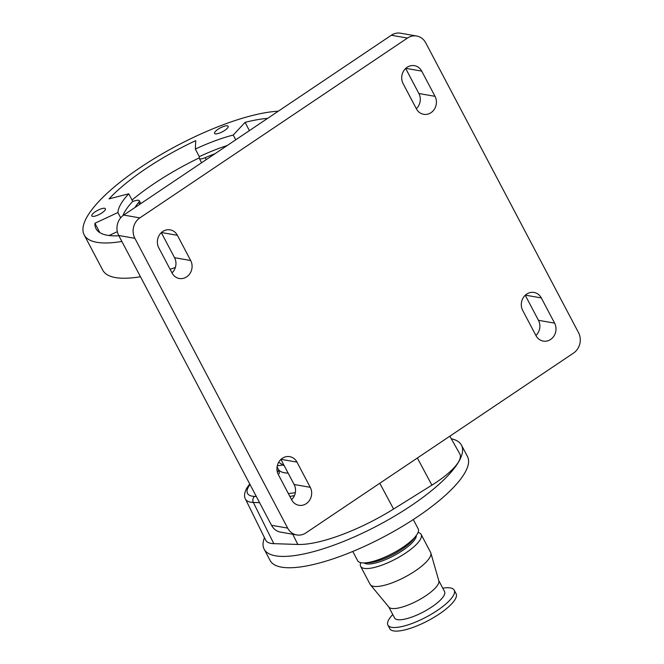 <?xml version="1.0" encoding="UTF-8"?>
<svg xmlns="http://www.w3.org/2000/svg" width="664" height="664" viewBox="0 0 664 664"><rect width="100%" height="100%" fill="white"/><g stroke="black" fill="none" stroke-linecap="round" stroke-linejoin="round"><path stroke-width="1" d="M259.582 502.656L253.341 502.44A50.622 14.55 152.2 0 1 245.456 499.079L265.724 540.206A51.875 14.907 -27.8 0 0 273.809 543.65L297.829 544.463A89.051 25.589 -27.8 0 0 393.578 509.031L431.899 485.152A51.875 14.907 -27.8 0 0 458.608 461.746A51.875 14.907 -27.8 0 0 459.828 453.952L449.827 436.19M451.288 438.779A111.535 32.055 152.2 0 1 461.488 445.162A111.535 32.055 152.2 0 1 458.758 461.688A111.535 32.055 152.2 0 1 356.419 535.964A111.535 32.055 152.2 0 1 264.172 549.203A111.535 32.055 152.2 0 1 264.471 537.657M461.488 445.162L467.473 456.508A111.535 32.055 152.2 0 1 464.742 473.025A111.535 32.055 152.2 0 1 362.395 547.302A111.535 32.055 152.2 0 1 270.148 560.54L264.172 549.203M413.29 519.555L418.179 528.818A34.204 9.827 152.2 0 1 417.341 533.889A34.204 9.827 152.2 0 1 416.154 535.657A34.204 9.827 152.2 0 1 364.453 562.914A34.204 9.827 152.2 0 1 357.664 560.723L352.783 551.46M416.336 535.408A29.739 8.549 152.2 0 1 415.315 538.745A29.739 8.549 152.2 0 1 389.71 557.777A29.739 8.549 152.2 0 1 364.138 562.931M418.029 532.486A34.204 9.827 152.2 0 1 421.142 534.445A34.204 9.827 152.2 0 1 420.304 539.508A34.204 9.827 152.2 0 1 388.921 562.292A34.204 9.827 152.2 0 1 360.627 566.351A34.204 9.827 152.2 0 1 360.776 562.674M421.142 534.445L430.621 552.423A34.204 9.827 152.2 0 1 430.845 552.971A34.204 9.827 152.2 0 1 429.782 557.486A34.204 9.827 152.2 0 1 399.313 579.846A34.204 9.827 152.2 0 1 370.437 584.818A34.204 9.827 152.2 0 1 370.105 584.328L360.627 566.351M430.845 552.971L438.829 580.851A28.253 8.117 152.2 0 1 437.949 584.577A28.253 8.117 152.2 0 1 412.784 603.053A28.253 8.117 152.2 0 1 388.93 607.162L370.437 584.818M438.763 580.61L444.556 591.599A28.253 8.117 152.2 0 1 443.859 595.782A28.253 8.117 152.2 0 1 417.938 614.607A28.253 8.117 152.2 0 1 394.565 617.96L388.772 606.962M442.755 588.188A37.474 10.765 152.2 0 1 454.209 590.147A37.474 10.765 152.2 0 1 453.288 595.699A37.474 10.765 152.2 0 1 418.901 620.649A37.474 10.765 152.2 0 1 387.909 625.098A37.474 10.765 152.2 0 1 388.83 619.545A37.474 10.765 152.2 0 1 392.764 614.54M454.209 590.147L456.102 593.732A37.474 10.765 152.2 0 1 455.18 599.285A37.474 10.765 152.2 0 1 420.793 624.243A37.474 10.765 152.2 0 1 389.801 628.692L387.909 625.098M416.154 535.657L413.622 539.027A29.739 8.549 152.2 0 1 368.661 562.732L364.453 562.914M282.964 464.983A74.36 21.364 152.2 0 1 277.311 465.754M416.652 36.014A14.874 13.355 99.9 0 1 425.732 42.845L578.527 332.647A14.874 13.355 99.9 0 1 573.538 353.065L305.93 532.885A14.874 13.355 99.9 0 1 296.733 534.935A14.874 13.355 99.9 0 1 287.653 528.104L134.858 238.31L118.723 235.496A14.874 13.355 -80.1 0 1 123.712 215.078L391.32 35.25A14.874 13.355 -80.1 0 1 400.517 33.2L416.652 36.014A14.874 13.355 99.9 0 0 407.455 38.064L391.32 35.25M284.275 465.813L278.681 462.277M296.733 534.935L280.598 532.121A14.874 13.355 -80.1 0 1 271.518 525.29L118.723 235.496M123.712 215.078L139.847 217.892A14.874 13.355 99.9 0 0 134.858 238.31M139.847 217.892L407.455 38.064M296.974 462.111L310.262 487.318A11.894 10.682 -80.1 0 1 306.27 503.652A11.894 10.682 -80.1 0 1 298.908 505.287A11.894 10.682 -80.1 0 1 291.645 499.826L278.357 474.627A11.894 10.682 -80.1 0 1 278.955 461.812A11.894 10.682 -80.1 0 1 289.712 456.649A11.894 10.682 -80.1 0 1 296.974 462.111L281.03 459.33M177.396 235.313L190.684 260.512A11.894 10.682 -80.1 0 1 186.692 276.846A11.894 10.682 -80.1 0 1 179.33 278.49A11.894 10.682 -80.1 0 1 172.067 273.02L158.779 247.821A11.894 10.682 -80.1 0 1 159.377 235.014A11.894 10.682 -80.1 0 1 170.133 229.852A11.894 10.682 -80.1 0 1 177.396 235.313L161.452 232.533M416.403 108.838L403.123 83.639A11.894 10.682 -80.1 0 1 403.712 70.824A11.894 10.682 -80.1 0 1 414.469 65.661A11.894 10.682 -80.1 0 1 421.731 71.131L435.02 96.33A11.894 10.682 -80.1 0 1 431.027 112.664A11.894 10.682 -80.1 0 1 423.673 114.299A11.894 10.682 -80.1 0 1 416.403 108.838M535.981 335.635L522.701 310.437A11.894 10.682 -80.1 0 1 523.29 297.63A11.894 10.682 -80.1 0 1 534.047 292.459A11.894 10.682 -80.1 0 1 541.309 297.928L554.598 323.127A11.894 10.682 -80.1 0 1 550.605 339.462A11.894 10.682 -80.1 0 1 543.252 341.105A11.894 10.682 -80.1 0 1 535.981 335.635M525.249 295.248L538.462 320.314A11.894 10.682 -80.1 0 1 535.914 335.503M405.671 68.45L418.884 93.516A11.894 10.682 -80.1 0 1 416.336 108.697M161.335 232.641L174.549 257.698A11.894 10.682 -80.1 0 1 172.001 272.887M280.913 459.438L294.127 484.504A11.894 10.682 -80.1 0 1 291.579 499.685M175.354 267.492A124.176 35.682 152.2 0 1 170.084 269.26M140.469 276.739A124.176 35.682 152.2 0 1 115.478 277.577A124.176 35.682 152.2 0 1 102.787 270.207L84.187 234.931A124.176 35.682 152.2 0 1 147.732 162.655A124.176 35.682 152.2 0 1 278.324 111.178M121.869 241.464A124.176 35.682 152.2 0 1 96.878 242.302A124.176 35.682 152.2 0 1 84.187 234.931M92.611 216.356A7.669 2.2 152.2 0 1 91.831 215.9A7.669 2.2 152.2 0 1 96.396 211.036A7.669 2.2 152.2 0 1 104.605 208.288A7.669 2.2 152.2 0 1 105.393 208.745A7.669 2.2 152.2 0 1 100.82 213.609A7.669 2.2 152.2 0 1 92.611 216.356M215.36 133.871A7.669 2.2 152.2 0 1 214.58 133.414A7.669 2.2 152.2 0 1 219.145 128.55A7.669 2.2 152.2 0 1 227.354 125.811A7.669 2.2 152.2 0 1 228.142 126.26A7.669 2.2 152.2 0 1 223.569 131.123A7.669 2.2 152.2 0 1 215.36 133.871M267.609 118.383A110.788 31.839 -27.8 0 0 245.057 122.383L233.222 135.049A85.1 24.452 -27.8 0 0 195.332 149.068L195.731 140.635A110.788 31.839 -27.8 0 0 109.045 198.876L128.75 193.813A85.1 24.452 -27.8 0 0 117.901 212.546L94.919 223.27A110.788 31.839 -27.8 0 0 96.023 228.69A110.788 31.839 -27.8 0 0 118.864 235.753M249.398 130.617L245.057 122.383M215.111 153.658A73.613 21.157 -27.8 0 0 205.184 157.683A7.437 2.133 152.2 0 1 199.325 158.439A7.437 2.133 152.2 0 1 199.25 158.073L199.325 156.629L195.332 149.068M227.212 145.524A85.1 24.452 -27.8 0 0 199.325 156.629M199.266 157.858A110.788 31.839 -27.8 0 0 132.028 200.022M128.75 193.813L132.742 201.366L136.112 200.503A7.437 2.133 152.2 0 1 138.502 200.262A7.437 2.133 152.2 0 1 139.266 200.702A7.437 2.133 152.2 0 1 138.676 202.371A73.613 21.157 -27.8 0 0 135.008 207.483M132.742 201.366A85.1 24.452 -27.8 0 0 122.882 215.684M117.901 212.546L120.682 217.817M99.874 232.657L94.919 223.27M117.329 231.653L109.045 235.521M235.728 139.805L233.222 135.049M250.013 484.504A46.165 13.263 -27.8 0 0 248.643 486.579A46.165 13.263 -27.8 0 0 254.661 496.398A4.465 3.818 -88.1 0 0 253.341 502.44L273.809 543.65M292.758 534.246L297.829 544.463M379.775 483.267L393.578 509.031M417.357 458.011L431.899 485.152M289.844 496.406A83.34 23.945 -27.8 0 0 294.442 495.593M254.661 496.398L256.312 496.448M277.353 471.996A76.584 22.012 152.2 0 1 278.78 470.286M295.331 492.646A76.584 22.012 152.2 0 1 288.317 493.518M288.134 473.125A61.719 17.737 152.2 0 1 278.274 469.141C279.195 471.656 279.478 473.183 279.129 473.722M271.518 525.29L287.653 528.104M554.598 323.127L538.462 320.314M541.309 297.928L525.365 295.148M435.02 96.33L418.884 93.516M421.731 71.131L405.787 68.342M190.684 260.512L174.549 257.698M310.262 487.318L294.127 484.504M206.213 159.642L205.184 157.683M139.706 204.329L138.676 202.371M249.722 483.956L246.776 488.123C244.352 492.746 243.912 496.398 245.456 499.079M201.599 162.738L199.325 158.439M140.793 203.599L139.266 200.702M277.087 466.892L278.274 469.141"/></g></svg>
